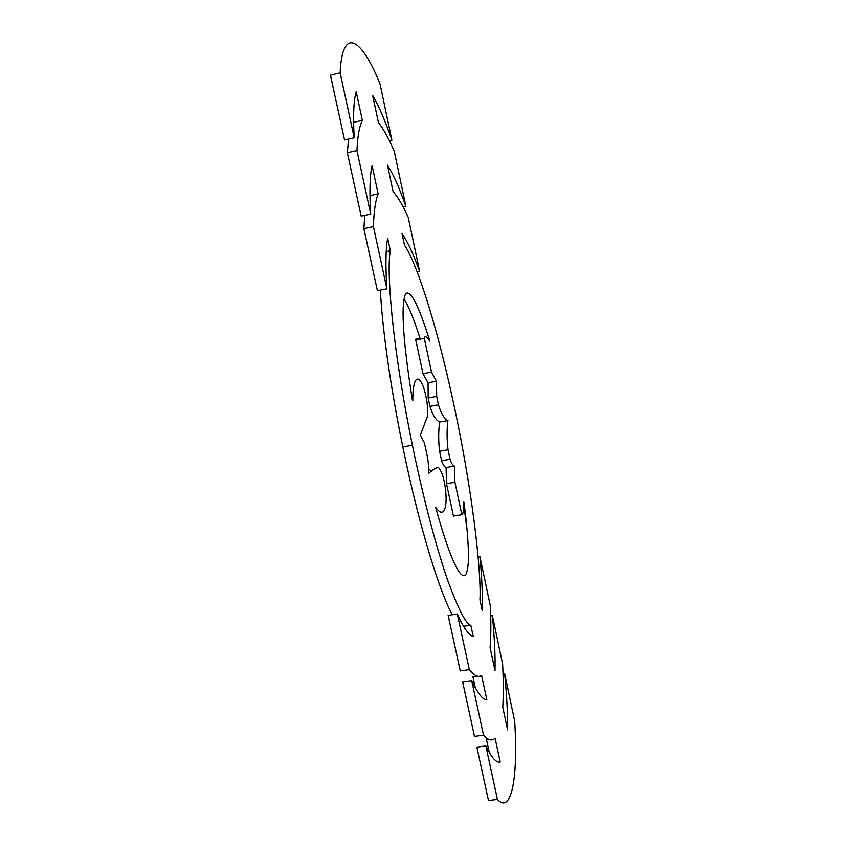 <?xml version="1.0" encoding="UTF-8"?>
<svg xmlns="http://www.w3.org/2000/svg" width="846" height="846" viewBox="0 0 846 846"><rect width="100%" height="100%" fill="white"/><g stroke="black" fill="none" stroke-linecap="round" stroke-linejoin="round"><path stroke-width="1.27" d="M446.508 483.658L446.075 467.531C444.372 466.833 442.881 464.56 441.601 460.721L450.04 459.251L448.02 449.755L439.571 451.235C438.376 440.914 438.397 431.196 439.645 422.048C435.859 420.282 432.634 415.058 429.969 406.376L438.461 404.822L436.663 396.393L428.171 397.948L428.055 382.804L422.989 373.71L415.767 339.965L424.311 338.315C424.745 335.481 426.585 336.401 429.842 341.097C418.474 304.782 410.395 289.057 405.594 293.911C401.459 302.424 401.533 332.245 412.404 400.137L412.774 400.666C412.816 369.713 421.71 375.264 426.056 396.975C427.558 403.923 427.96 410.564 427.262 416.888L420.261 435.33L424.364 442.744L426.997 454.778C428.605 463.418 429.112 469.572 428.541 473.231L428.785 473.337C431.64 470.545 434.738 468.515 438.08 467.256C440.639 469.477 442.691 474.299 444.235 481.712C448.116 499.901 446.265 522.49 435.563 507.209C450.305 560.158 460.002 578.431 465.11 575.428C467.161 573.228 468.293 567.106 468.504 557.049C468.557 543.365 466.336 518.979 463.798 501.551C463.682 510.54 463.026 514.928 461.831 514.717L453.445 516.092L446.508 483.658L454.926 482.231L461.831 514.717M446.075 467.531L454.408 466.104C452.758 465.395 451.299 463.111 450.04 459.251M454.926 482.231L454.408 466.104M439.571 451.235L441.601 460.721M439.645 422.048L447.915 420.568C444.245 418.781 441.094 413.525 438.461 404.822M448.02 449.755C446.794 439.434 446.762 429.705 447.915 420.568M428.171 397.948L429.969 406.376M428.055 382.804L436.462 381.239L431.502 372.113L422.989 373.71M436.663 396.393L436.462 381.239M424.311 338.315L431.502 372.113M415.767 339.965C415.83 338.093 416.877 337.882 418.918 339.362M420.272 339.098C413.81 318.731 408.407 305.469 404.071 299.304M463.671 504.279L467.235 531.193M417.194 272L419.658 271.492C413.303 253.863 407.434 241.216 402.04 233.581L404.536 245.351C414.085 258.041 433.808 313.221 451.965 396.013C472.745 489.76 481.49 572.985 479.936 599.825L482.188 610.41C482.717 596.166 481.977 578.294 479.957 556.816L478.117 557.102M490.712 615.951L492.404 615.708C494.508 637.45 495.365 655.777 495.005 670.677L490.098 647.613C491.008 635.663 491.092 621.799 490.352 606L479.957 556.816M503.032 673.807L504.639 673.585C506.807 695.592 507.801 714.352 507.589 729.865L502.767 707.203C503.518 694.608 503.465 680.226 502.619 664.047L492.404 615.708M463.576 626.315L470.82 625.247L473.221 636.404C468.991 635.494 463.671 628.028 457.284 613.995L448.137 615.359L460.245 670.931L469.34 669.662C474.088 675.711 478.18 677.678 481.628 675.552L486.852 699.822C482.876 699.949 477.821 693.551 471.708 680.628L462.635 681.887L474.5 736.38L483.521 735.206C488.036 740.282 491.886 741.297 495.1 738.251L500.219 762.066C496.496 763.177 491.706 757.815 485.858 745.961L476.848 747.124L488.491 800.559L497.437 799.481C511.809 815.174 518.228 775.888 514.675 721.099L504.639 673.585M485.858 745.961L497.437 799.481M489.263 752.369L486.45 739.362L488.184 739.14M471.708 680.628L483.521 735.206M475.283 687.682L472.925 676.768L477.207 676.176M457.284 613.995L469.34 669.662M452.451 614.714C441.517 596.62 420.134 531.722 402.812 446.942C389.509 382.625 381.81 322.696 380.404 290.115M386.199 251.632L390.376 250.765C386.548 267.706 391.233 341.974 412.404 445.25C423.825 501.012 437.636 552.004 448.221 581.805C458.786 610.114 466.315 624.591 470.82 625.247M364.753 215.37L363.875 228.632L377.401 290.717L386.886 288.803C385.385 265.633 385.66 248.787 387.69 238.297L390.376 250.765M363.875 228.632L373.424 226.601L386.886 288.803M369.977 195.616L378.141 193.84C375.423 200.692 373.847 211.606 373.424 226.601M348.563 139.061L347.336 152.735L361.157 216.142L370.707 214.091C369.353 191.386 369.818 175.27 372.103 165.742L378.141 193.84M347.336 152.735L356.959 150.567L370.707 214.091M353.628 122.374L362.363 120.375C359.381 126.202 357.572 136.269 356.959 150.567M354.188 137.792L340.145 72.893L330.448 75.199L344.555 139.971L354.188 137.792C352.983 115.585 353.649 100.219 356.198 91.696L362.363 120.375M389.382 140.711L391.899 140.15L380.023 83.934C361.485 37.636 342.165 25.74 340.145 72.893M391.899 140.15C385.046 120.386 378.638 105.475 372.652 95.418L378.395 122.416C383.524 129.015 388.811 138.628 394.247 151.233L405.911 206.424C399.312 187.749 393.168 173.99 387.489 165.16L393.115 191.64C397.969 197.118 403.003 205.673 408.206 217.306L419.658 271.492M403.204 207.006L405.911 206.424M428.594 468.8L431.365 471.296M436.673 508.266L436.325 509.747M402.812 446.942L412.404 445.25"/></g></svg>
